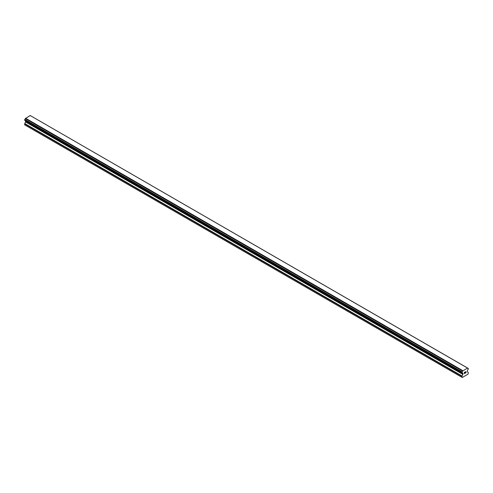 <?xml version="1.0" encoding="UTF-8"?>
<svg xmlns="http://www.w3.org/2000/svg" width="493" height="493" viewBox="0 0 493 493"><rect width="100%" height="100%" fill="white"/><g stroke="black" fill="none" stroke-linecap="round" stroke-linejoin="round"><path stroke-width="0.74" d="M464.381 372.449L464.381 372.954L464.948 372.123L464.381 372.449M464.381 372.954L464.689 372.782L464.381 372.954M464.689 372.862L464.381 373.041L464.689 372.862M464.381 373.041L464.381 373.552L464.381 373.041M464.381 373.552L464.948 373.226L464.381 373.552M464.948 373.312L464.307 373.682L464.307 372.406L464.948 372.036M464.307 373.676L464.948 373.306M465.386 372.104L465.977 371.562M465.977 371.938L465.823 372.264L465.977 371.938M465.823 372.264L465.478 372.918L465.823 372.264M465.478 372.918L466.082 372.566L465.478 372.918M465.324 373.09L466.082 372.653L465.324 373.09L465.959 371.821L465.509 371.851L465.953 371.71M462.613 373.102L462.101 372.807A0.912 0.524 -60 0 1 462.434 372.819A0.912 0.524 -60 0 1 462.613 373.102L463.013 374.107L461.923 376.313L462.243 377.484L468.03 374.144L468.35 372.597L467.259 371.66L467.66 370.188A0.912 0.524 -60 0 1 468.165 369.306L468.35 368.561L467.635 368.074L468.165 368.425A0.912 0.524 -60 0 1 467.832 368.413A0.912 0.524 -60 0 1 467.66 368.129L30.32 115.59M462.101 372.807L462.107 371.919A0.912 0.524 -60 0 0 462.613 371.044L467.61 368.055M25.679 120.89L24.65 124.84L461.923 377.299M25.365 120.705L462.637 373.158L25.39 120.723M24.749 120.347L462.021 372.8L24.749 120.347M467.463 367.975L30.19 115.516L25.34 118.591A0.912 0.524 -60 0 1 24.835 119.466L24.699 120.317L461.966 372.776M462.81 370.656L25.537 118.203M462.68 370.884L25.414 118.425M462.613 371.044L25.34 118.591M468.165 368.425L467.66 368.129M462.107 371.919L24.835 119.466M462.021 372.018L24.755 119.565M461.966 372.116L24.699 119.663M461.923 372.277L24.65 119.824M461.923 372.671L24.65 120.212M463.013 373.528L25.741 121.075M463.013 374.107L25.741 121.654M462.921 374.427L25.648 121.974M462.015 375.993L24.742 123.54M461.923 376.313L24.65 123.854"/></g></svg>
